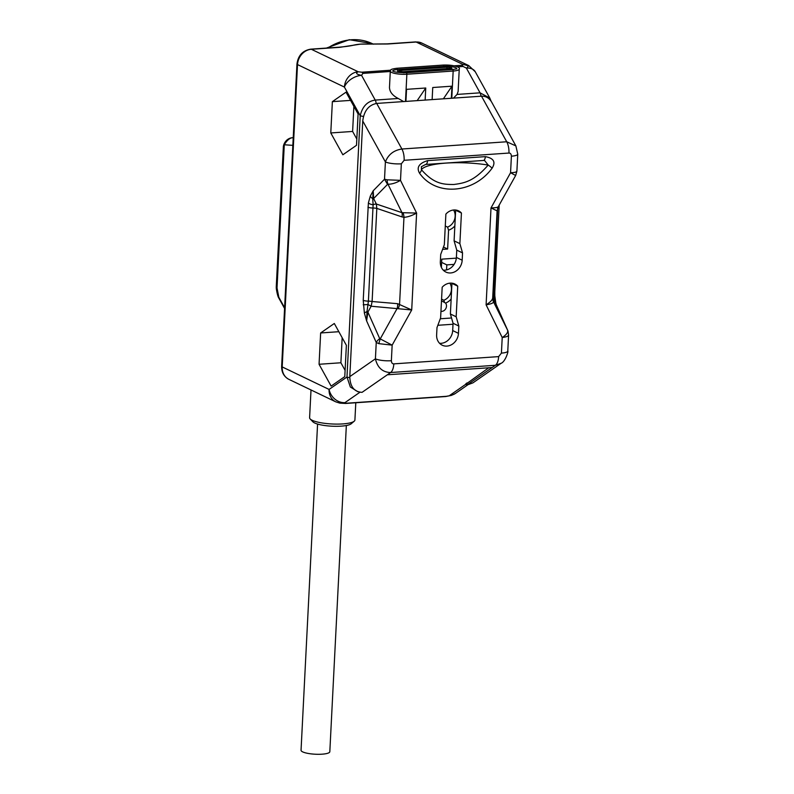 <?xml version="1.0" encoding="UTF-8"?>
<svg xmlns="http://www.w3.org/2000/svg" width="794" height="794" viewBox="0 0 794 794"><rect width="100%" height="100%" fill="white"/><g stroke="black" fill="none" stroke-linecap="round" stroke-linejoin="round"><path stroke-width="1.19" d="M312.896 421.812A19.721 4.427 2.9 0 0 341.222 426.14A19.721 4.427 -177.1 0 0 351.226 423.758L354.243 421.177A22.679 5.092 -177.1 0 1 342.73 423.917A22.679 5.092 2.9 0 1 310.156 418.944L312.896 421.812M355.791 402.757L354.908 420.036A22.679 5.092 -177.1 0 1 354.243 421.177M311.01 389.973L309.6 417.743A22.679 5.092 2.9 0 0 310.156 418.944M491.129 101.245L489.819 98.069L480.052 92.829L466.376 68.095C469.323 66.537 468.222 65.346 463.051 64.522A14.798 12.704 -64.4 0 1 468.728 65.584L475.269 71.768A14.798 9.339 151.1 0 0 466.376 68.095L463.041 66.458A4.933 2.273 -94 0 0 461.929 65.277L463.051 64.522L416.165 42.032A14.798 12.704 -64.4 0 1 421.832 43.084L468.728 65.584M376.148 103.488A4.933 2.273 -94 0 0 375.234 100.084C367.443 101.215 362.441 106.416 360.218 115.686L344.407 87.082A14.798 12.704 -64.4 0 1 358.233 71.778L361.796 72.204A4.933 2.273 86 0 1 362.898 73.385L390.291 71.49M339.256 47.193A4.933 2.273 86 0 1 339.266 47.193A4.933 2.273 86 0 1 339.852 47.312L360.575 44.127L387.661 43.998L416.165 42.032A4.933 2.273 86 0 0 415.58 41.913L387.075 43.878A4.933 2.273 86 0 1 387.661 43.998M346.025 92.164L332.368 101.642L330.78 132.955L342.849 154.78L356.506 145.302L358.094 113.989L346.025 92.164M334.304 323.486L320.647 332.964L319.059 364.277L331.128 386.102L344.785 376.614L346.373 345.311L334.304 323.486M352.377 45.456A54.24 46.588 -64.4 0 1 360.575 44.127L355.285 44.901C351.385 45.526 350.978 46.072 339.266 47.193L310.762 49.159C302.703 50.518 298.107 55.471 296.956 64.036L281.642 366.381C281.562 372.376 283.984 376.713 288.907 379.363L335.793 401.853A14.798 12.704 -64.4 0 1 329.083 389.427L346.978 377.001L350.343 387.006L357.905 391.75M283.349 146.989L284.282 144.766C287.071 140.091 290.018 137.729 293.125 137.66L293.125 137.66A14.788 6.809 -94 0 0 292.698 137.66C285.592 138.225 283.289 144.955 283.349 146.989L276.243 287.19A6.908 1.548 2.9 0 0 277.027 287.964L276.322 288.639C276.342 288.877 277.394 296.132 278.853 298.117L284.58 308.459M276.322 288.649L276.243 287.19M292.837 145.352L284.282 144.766L277.027 287.964L278.833 297.284A1.975 1.251 151.1 0 0 278.853 298.117M366.332 44.107A54.24 46.588 -64.4 0 0 360.575 44.127L364.664 44.077M288.907 379.363A14.798 12.704 -64.4 0 1 282.198 366.927L329.083 389.427A14.798 12.664 55.2 0 0 344.973 402.627L341.46 402.915M359.9 392.266L344.973 402.627L346.194 403.243A4.933 2.273 86 0 1 345.608 403.461L339.822 403.124L335.793 401.853M467.537 385.021L455.448 393.417L451.478 395.372L446.327 396.315L346.194 403.243M466.098 383.502A4.933 2.273 86 0 1 465.264 384.624L488.757 367.771M405.923 101.414L406.538 89.335L425.753 88.005L425.137 100.084M432.135 99.597L432.74 87.519L451.955 86.189L451.349 98.267M451.786 98.238L453.166 71.043L406.865 74.239A11.344 2.551 -177.1 0 1 390.301 71.152L389.477 87.519C389.685 91.935 392.613 95.588 398.241 98.486L403.64 101.572M398.241 98.486L375.234 100.084L361.548 75.341A14.798 9.339 -28.9 0 0 344.407 87.082L297.512 64.582A14.798 12.704 -64.4 0 1 311.347 49.278L358.233 71.778C355.325 73.157 356.427 74.348 361.548 75.341L362.898 73.385M453.463 98.119L457.046 94.426L458.118 91.489L459.25 69.098A11.344 2.551 -177.1 0 1 453.166 71.043A1.231 0.566 86 0 0 452.511 69.544L406.21 72.75A1.231 0.566 86 0 1 406.865 74.239L405.486 101.443M453.007 324.24L437.841 325.292M370.312 196.098L368.386 202.927A4.933 2.064 -170.1 0 0 373.111 204.753L372.733 198.609A4.933 3.404 -154.4 0 1 370.312 196.098L373.21 190.758L373.637 198.55A4.933 2.094 153.8 0 0 372.733 198.609L373.21 190.758L384.514 179.226L385.398 161.916L362.749 120.966L349.797 376.624C350.085 386.648 354.164 391.889 362.054 392.345L387.343 374.788L492.161 367.533L466.882 385.09L472.926 382.857L501.133 363.275L495.396 365.28L492.161 367.533M387.343 374.788L390.579 372.535C382.539 372.257 377.487 367.682 375.413 358.828A11.831 2.66 2.9 0 0 391.363 360.724L392.157 345.142L378.817 343.643L376.247 342.472A9.865 5.449 -24.1 0 1 379.721 338.631L367.89 312.111L366.61 320.895L367.007 311.645L367.89 312.111L371.155 306.226L411.709 309.968L392.157 345.142L379.721 338.631M378.817 343.643L380.137 339.078L397.159 308.449A9.865 5.747 94.9 0 0 397.685 303.695L411.709 309.968L416.612 213.06L402.012 212.693A9.865 5.29 108.7 0 1 402.072 216.931L403.967 217.318C407.729 217.09 411.947 215.66 416.612 213.06L400.504 180.347L401.337 163.812L404.126 160.299L508.944 153.053C510.423 153.014 511.247 154.056 511.396 156.19L510.562 172.735C515.108 172.586 517.192 171.951 516.805 170.839M387.541 184.377L387.988 184.228A9.865 6.521 97.2 0 1 387.115 179.811L384.514 179.226L387.541 184.377L373.637 198.55L376.336 204.018A4.933 2.094 153.8 0 0 373.111 204.753L368.406 301.134L367.007 311.645A4.933 1.618 165.7 0 0 364.386 313.104L366.61 320.895L376.247 342.472L375.413 358.828L349.797 376.624M368.386 202.927L363.225 300.301L364.386 313.104M466.991 382.887L466.882 385.09M362.749 120.966C364.049 110.832 368.704 104.987 376.693 103.428L481.511 96.183C485.859 96.024 489.263 98.029 491.714 102.208L515.882 145.907L506.721 141.769A11.831 5.449 86 0 1 508.944 153.053M501.222 363.205L501.133 363.275C505.321 361.746 508.716 350.769 507.783 351.087A11.831 2.66 -177.1 0 1 501.421 353.112L498.632 356.615L393.814 363.87C392.335 363.91 391.521 362.858 391.363 360.724M439.578 343.296A12.327 10.59 115.6 0 0 452.689 330.562L453.056 323.267L450.387 313.997L451.945 283.389A12.327 10.59 115.6 0 0 451.717 283.14M443.28 270.159A12.327 10.59 115.6 0 0 456.391 257.425L456.758 250.13L454.099 240.85L455.647 210.251A12.327 10.59 115.6 0 0 455.419 210.003M454.853 225.913A13.528 11.622 -64.4 0 1 448.57 230.171L447.548 227.104L445.275 226.012M442.586 249.376L447.618 249.028L448.57 230.171M440.273 318.771L449.642 318.126A18.788 16.138 -64.4 0 0 451.508 317.888M454.118 264.372L446.814 264.878L441.633 262.387M446.556 269.92L446.814 264.878M451.151 299.05A13.528 11.622 -64.4 0 1 445.563 303.07A5.012 4.307 -64.4 0 1 445.771 308.677A5.012 4.307 -64.4 0 1 440.958 311.347M456.332 258.139L441.801 259.152L441.385 267.38M447.618 249.028L443.459 247.033M445.563 303.07L441.494 300.777M449.851 283.15A11.027 9.468 -64.4 0 1 443.836 300.241L441.573 299.149M444.501 302.226L443.836 300.241M453.553 210.013A11.027 9.468 -64.4 0 1 447.548 227.104M442.179 287.239L440.62 317.848L436.998 327.555L436.631 334.85A12.327 10.59 115.6 0 0 442.218 345.211A12.327 10.59 115.6 0 0 458.466 333.341L458.833 326.046L456.173 316.766L457.721 286.168A12.327 10.59 115.6 0 0 454.853 284.014A12.327 10.59 115.6 0 0 442.179 287.239M461.433 213.02A12.327 10.59 115.6 0 0 458.565 210.867A12.327 10.59 115.6 0 0 445.881 214.102L444.332 244.701L440.71 254.417L440.333 261.712A12.327 10.59 115.6 0 0 445.92 272.074A12.327 10.59 115.6 0 0 462.177 260.204L462.545 252.909L459.875 243.629L461.433 213.02L455.647 210.251M427.549 160.636C418.984 163.326 416.314 167.494 419.52 173.152C435.767 196.515 473.403 193.905 492.141 168.12C495.942 161.986 493.67 158.155 485.323 156.636L427.549 160.636A4.933 2.273 -94 0 1 425.614 164.467L483.387 160.467A4.933 2.273 -94 0 0 485.323 156.636M508.507 334.671C508.885 335.961 506.78 336.924 502.215 337.529L486.097 304.827L491.01 207.909L510.562 172.735L515.485 175.405M508.011 331.138A9.865 9.28 160 0 0 508.001 331.108A9.865 9.28 160 0 0 507.634 330.254L493.54 301.889C493.342 303.08 490.861 304.052 486.097 304.827C490.474 302.077 492.677 299.685 492.707 297.661L497.104 210.876L491.01 207.909C495.734 207.859 498.185 207.393 498.374 206.509M496.161 304.489L493.62 295.864L494.801 295.735L494.801 291.795A4.933 1.112 2.9 0 1 493.392 292.49A4.933 1.112 2.9 0 0 492.975 292.579M494.801 295.735L495.823 303.119A4.933 1.618 -14.3 0 0 495.555 302.752A4.933 2.094 -26.2 0 0 495.605 303.278L492.905 297.8A4.933 2.094 -26.2 0 1 493.62 295.864L497.669 208.097M492.707 298.534A9.865 9.786 -10 0 0 493.61 301.78L492.727 297.403M496.032 304.241L507.634 330.254C508.18 332.388 506.374 334.81 502.215 337.529L501.421 353.112M507.654 330.284L507.991 331.088A9.865 9.28 160 0 0 507.991 331.088L508.587 335.058L507.783 351.087M493.54 301.889A9.865 9.28 -1.8 0 1 492.697 298.415L492.707 297.661M492.806 299.278L492.697 298.395A9.865 9.28 -1.8 0 1 492.697 297.909M363.225 300.301A4.933 1.112 -177.1 0 0 368.406 301.134A4.933 1.112 -177.1 0 1 372.108 301.512L371.155 306.226L368.059 304.549L363.225 304.787M387.115 179.811L400.504 180.347C396.107 182.948 391.928 184.248 387.988 184.228L402.012 212.693L376.336 204.018L376.822 208.395L372.108 301.512L397.685 303.695M401.337 163.812A11.831 2.66 2.9 0 1 385.398 161.916C388.276 154.542 393.784 150.245 401.903 149.014A11.831 5.449 86 0 1 404.126 160.299M398.3 308.479A9.865 5.24 109.7 0 0 399.571 304.112L403.967 217.318A9.865 5.766 93.8 0 0 403.134 213.1M458.833 326.046L453.056 323.267M456.173 316.766L450.387 313.997M457.721 286.168L451.945 283.389M459.875 243.629L454.099 240.85M462.545 252.909L456.758 250.13M421.406 166.671L421.406 169.678A4.933 2.303 143 0 1 419.52 173.152M483.387 160.467L484.588 160.497L488.181 165.063A46.479 10.431 -177.1 0 0 421.406 169.678C434.328 184.545 444.114 184.456 453.92 184.486C463.805 183.096 473.651 181.826 488.181 165.063A4.933 0.605 37.7 0 1 492.141 168.12M421.386 166.71L425.614 164.467M455.448 393.417A14.798 12.664 -124.8 0 1 449.791 395.372L465.264 384.624L466.912 384.385M451.488 395.372L445.742 396.534A4.933 2.273 -94 0 0 446.327 396.315M399.193 71.321A2.978 0.665 -177.1 0 1 398.816 71.123A2.978 0.665 -177.1 0 1 400.285 70.408L446.585 67.202A2.978 0.665 -177.1 0 1 449.89 67.45A2.978 0.665 -177.1 0 1 450.784 68.215A2.978 0.665 -177.1 0 1 450.387 68.363L403.084 71.718L399.193 71.321A2.978 0.665 -177.1 0 0 403.044 71.728L449.374 68.512L449.751 69.366L403.441 72.83M450.387 68.363A2.978 0.665 -177.1 0 1 449.414 68.522M417.168 100.63L425.753 88.005M451.955 86.189L443.38 98.823M332.368 101.642L350.571 100.391M353.886 106.386L352.615 131.447L356.824 139.049M330.78 132.955L352.615 131.447M320.647 332.964L338.849 331.703M342.164 337.708L340.894 362.769L345.102 370.371M319.059 364.277L340.894 362.769M346.343 425.515L329.818 751.72A14.401 3.236 -177.1 0 1 318.781 754.3A14.401 3.236 -177.1 0 1 302.673 751.878A14.401 3.236 -177.1 0 1 301.045 750.261L317.57 424.065M361.796 72.204L390.638 70.209M454.257 65.803L461.929 65.277M310.762 49.159A4.933 2.273 86 0 1 311.347 49.278L339.852 47.312M363.473 116.41A4.933 1.112 -177.1 0 1 360.218 115.686L346.978 377.001A4.933 1.112 -177.1 0 0 349.767 377.666M281.642 366.381A4.933 1.112 2.9 0 0 282.198 366.927L297.512 64.582A4.933 1.112 2.9 0 1 296.956 64.036M278.833 297.284L284.609 307.735M373.408 44.196L372.257 43.64A54.24 46.588 115.6 0 0 327.853 47.977M457.503 66.845L463.041 66.458M457.046 94.426L480.052 92.829A4.933 2.273 -94 0 1 480.966 96.223M498.632 356.615A11.831 5.449 -94 0 1 495.396 365.28L390.579 372.535A11.831 5.449 -94 0 0 393.814 363.87M481.511 96.183L506.721 141.769L401.903 149.014L376.693 103.428M492.707 297.81L497.113 210.876L498.314 206.668L515.663 175.464L516.894 171.167L517.757 154.175A11.831 2.66 -177.1 0 1 511.396 156.19M495.823 303.745L507.445 329.798M367.94 207.194A4.933 1.112 -177.1 0 0 373.12 208.018A4.933 1.112 -177.1 0 1 376.822 208.395L402.072 216.931M458.466 333.341L452.689 330.562M462.177 260.204L456.391 257.425M443.876 67.252A9.865 4.536 86 0 1 443.826 66.339A8.913 1.995 -177.1 0 1 456.828 68.681M392.752 70.984A8.913 1.995 -177.1 0 1 397.526 69.544L443.826 66.339A1.231 0.566 -94 0 0 443.171 65.068C453.89 64.671 460.748 67.222 459.25 69.098M403.084 71.718L403.451 72.572A3.94 0.883 -177.1 0 1 397.695 71.5A9.865 4.536 86 0 1 397.526 69.544A1.231 0.566 -94 0 0 396.871 68.264L443.171 65.068M447.598 68.641A4.933 2.273 86 0 1 446.585 67.202L446.377 67.073C451.528 67.153 452.034 68.016 451.865 68.691A3.94 0.883 -177.1 0 1 449.751 69.366L449.732 69.733M401.129 71.688A4.933 2.273 86 0 1 400.285 70.408L399.898 70.438M397.645 72.393L397.695 71.5L400.087 70.279L446.198 67.232M292.698 137.66L293.234 137.63M387.075 43.878L364.595 44.077M421.832 43.084L415.58 41.913M372.257 43.64L349.32 39.7L326.433 48.077M489.819 98.069L475.269 71.768M517.757 154.175L515.882 145.907M499.198 205.09L494.801 291.795M495.823 303.119L496.488 305.591M445.742 396.534L345.608 403.461M456.818 68.85L452.511 69.544M392.752 71.152L392.653 70.904C393.824 72.036 398.34 72.651 406.21 72.75M390.301 71.152C391.134 70.13 388.961 69.336 396.871 68.264M451.826 69.594L451.865 68.691"/></g></svg>
